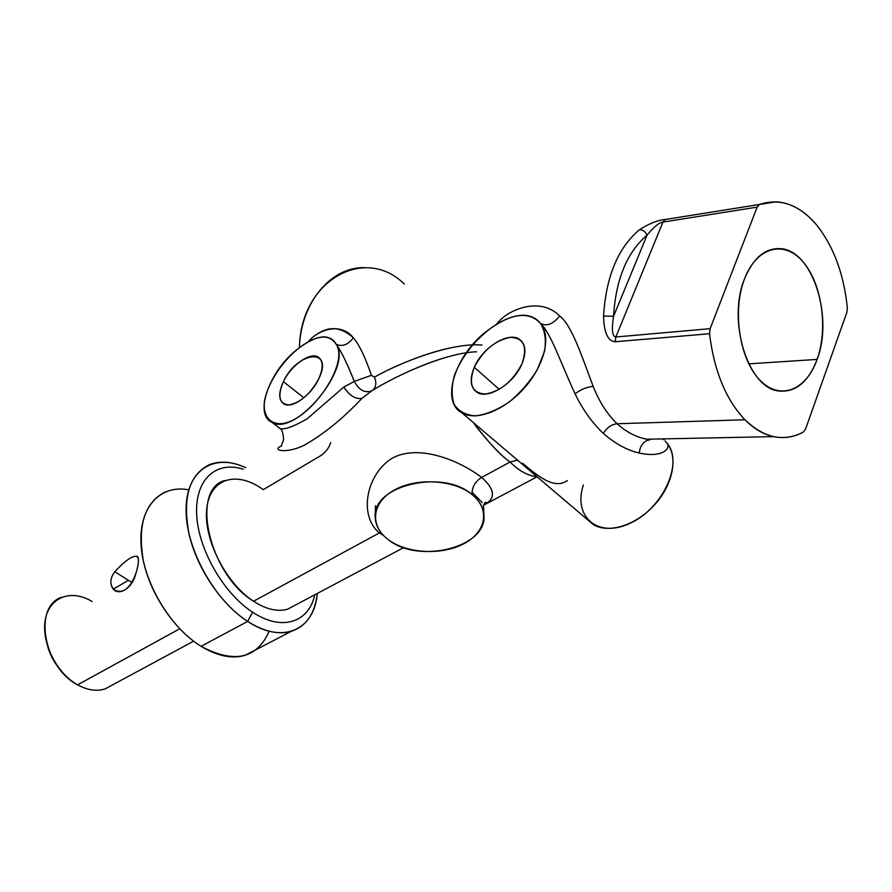 <?xml version="1.0" encoding="UTF-8"?>
<svg xmlns="http://www.w3.org/2000/svg" width="892" height="892" viewBox="0 0 892 892"><rect width="100%" height="100%" fill="white"/><g stroke="black" fill="none" stroke-linecap="round" stroke-linejoin="round"><path stroke-width="1.34" d="M846.854 312.356L847.344 307.773C843.854 274.112 833.686 246.616 816.849 225.275C799.433 204.714 780.333 197.756 759.527 204.413L757.152 207.134L710.121 328.68L709.53 333.742C714.113 371.027 725.932 399.705 744.965 419.775C764.266 438.173 783.722 442.287 803.324 432.096L805.554 429.108L846.854 312.356L847.344 307.773C843.854 274.112 833.686 246.616 816.849 225.275C804.696 210.69 791.171 202.863 776.263 201.793L665.332 219.477C657.683 220.146 649.03 223.58 639.374 229.779C617.966 247.887 606.025 276.643 603.561 316.024C603.951 332.593 607.853 341.179 615.246 341.759L709.53 333.742C714.113 371.027 725.932 399.705 744.965 419.775C753.985 428.818 763.507 434.437 773.531 436.623C783.89 438.752 793.824 437.247 803.324 432.096L805.554 429.108L846.854 312.356M744.586 278.728C756.829 246.46 784.637 239.736 803.235 262.092C822.034 284.002 828.222 328.635 817.105 359.42C806.268 390.495 779.708 401.11 759.694 379.925C739.501 359.22 732.053 310.684 744.586 278.728C727.002 320.752 748.053 387.875 778.437 390.952C795.408 392.759 808.297 382.255 817.105 359.42C833.764 316.827 812.3 249.749 780.099 248.634C765.024 248.043 753.183 258.078 744.586 278.728M646.867 439.243L650.09 439.756L646.867 439.243C636.331 437.27 626.407 432.096 617.108 423.756L744.965 419.775L617.108 423.756C607.218 414.2 599.246 401.735 593.158 386.348C581.539 355.596 571.794 325.29 559.663 315.958C540.151 296.2 508.429 309.546 498.048 322.469L498.45 323.25M404.344 284.091C365.073 244.954 300.504 280.077 299.4 347.768C300.626 302.723 331.2 266.596 364.438 267.678M481.97 345.048C450.471 342.272 398.077 363.49 374.45 377.149L371.418 375.298C365.196 357.079 359.175 344.568 353.355 337.778C340.811 326.539 328.189 325.703 315.5 335.28M496.019 324.733L498.048 322.469C508.429 309.546 540.151 296.2 559.663 315.958C571.794 325.29 581.539 355.596 593.158 386.348C599.246 401.735 607.218 414.2 617.108 423.756C611.577 424.347 606.984 427.547 603.315 433.345C592.076 422.763 582.677 409.595 575.095 393.84C580.447 389.614 586.479 387.117 593.158 386.348C586.479 387.117 580.447 389.614 575.095 393.84C582.677 409.595 592.076 422.763 603.315 433.345C606.984 427.547 611.577 424.347 617.108 423.756M650.09 439.756L649.432 439.789C643.5 441.083 640.11 445.498 639.252 453.036C626.998 450.226 615.023 443.658 603.315 433.345C615.023 443.658 626.998 450.226 639.252 453.036C640.211 445.108 643.823 440.681 650.09 439.756M664.038 438.875L664.317 439.544L664.038 438.875M583.413 484.925C572.642 516.646 597.952 539.091 630.811 522.935C663.904 507.526 684.041 461.164 666.48 442.644L665.655 441.73L666.48 442.644C671.732 447.55 663.57 458.388 639.252 453.036C663.57 458.388 671.732 447.55 666.48 442.644L665.064 440.927M662.678 438.897L663.537 439.644L662.678 438.897M474.276 367.292C469.437 379.111 470.318 387.429 476.919 392.246C487.812 399.984 513.982 383.705 522.01 363.702C527.796 346.509 523.805 337.733 510.023 337.388C494.982 340.488 483.063 350.456 474.276 367.292C468.2 384.039 471.868 392.959 485.27 394.063C500.59 391.398 512.833 381.274 522.01 363.702C526.525 352.228 525.734 344.134 519.612 339.417C508.574 331.122 482.449 347.479 474.276 367.292L499.241 389.358L474.276 367.292M540.474 323.406C545.012 330.575 546.361 339.908 544.533 351.392L537.374 369.522C529.792 381.865 520.37 392.714 509.12 402.069C497.457 409.863 486.33 414.468 475.748 415.884C466.17 415.248 459.034 411.535 454.329 404.745C451.374 396.494 451.408 386.704 454.429 375.354C461.588 357.157 473.563 341.547 490.377 328.524C512.554 312.992 529.257 311.297 540.474 323.406C550.687 332.694 560.444 362.42 575.095 393.84C560.444 362.42 550.687 332.694 540.474 323.406C536.605 318.422 531.097 315.679 523.961 315.21C513.368 315.355 502.174 319.793 490.377 328.524C456.726 351.125 439.109 400.943 461.911 412.84C476.183 421.47 504.471 410.632 524.474 387.83C544.611 365.151 551.512 335.938 540.474 323.406C546.684 326.673 553.085 324.186 559.663 315.958C553.085 324.186 546.684 326.673 540.474 323.406M308.164 341.926C316.571 330.954 339.841 320.908 353.355 337.778C348.103 344.814 342.372 346.977 336.173 344.256C333.731 339.607 329.705 337.143 324.097 336.864C316.504 337.187 308.141 340.911 299.021 348.047C316.85 334.812 329.237 333.541 336.173 344.256C349.82 364.594 307.941 423.767 279.765 423.722C269.061 423.321 263.419 415.337 264.277 402.515C266.875 384.519 281.448 361.751 299.021 348.047C270.666 368.262 253.172 414.223 271.815 422.206C295.085 437.403 353.132 367.303 336.161 344.256C341.056 350.89 347.111 363.278 354.314 381.419L343.821 387.072L306.948 418.972C291.684 427.58 282.374 430.58 279.029 427.959C282.374 430.58 291.684 427.58 306.948 418.961L343.821 387.072L354.314 381.419C347.111 363.278 341.056 350.89 336.173 344.256C342.372 346.977 348.103 344.814 353.355 337.778C359.175 344.568 365.196 357.079 371.418 375.298L354.314 381.419L371.418 375.298L374.45 377.149C376.859 383.136 376.034 387.652 371.975 390.707C389.235 379.947 422.708 363.222 451.118 355.975M283.388 381.642C277.312 396.137 279.129 403.898 288.863 404.946C300.314 402.749 310.26 394.097 318.678 378.988C334.489 347.111 297.292 351.047 283.388 381.642C278.315 392.837 278.538 400.307 284.046 404.043C292.063 408.971 311.252 395.256 318.678 378.988C323.528 367.995 323.339 360.669 318.098 357.012C309.992 351.805 290.892 365.519 283.388 381.642L303.916 397.799L283.388 381.642M666.48 442.644C678.455 455.923 673.427 484.077 654.65 504.749C636.007 525.544 608.166 534.007 593.068 524.407M473.451 422.663C488.649 442.711 500.858 455.823 510.09 462L517.55 460.172L510.09 462C501.538 456.102 489.931 443.926 475.258 425.495M476.573 351.794C445.599 352.585 395.078 376.101 371.975 390.707L361.962 398.334C343.398 418.192 324.209 433.791 304.406 445.141C285.529 454.485 270.856 449.981 281.604 445.967C270.867 449.992 285.54 454.485 304.417 445.141C324.209 433.791 343.398 418.192 361.962 398.334L371.975 390.707C376.034 387.652 376.859 383.136 374.45 377.149C392.157 367.013 428.048 351.337 457.15 346.642M403.708 547.599L287.681 609.169C277.668 612.057 266.284 609.414 253.529 601.253L379.401 532.925L383.527 535.49L379.401 532.925L380.761 532.301L379.401 532.925C357.937 515.331 366.746 473.663 392.212 458.209C417.924 444.049 457.93 459.447 481.669 477.421L510.09 462L481.669 477.421C457.93 459.447 417.924 444.049 392.212 458.198C366.746 473.674 357.937 515.331 379.401 532.925L253.529 601.253C209.029 574.303 190.208 489.976 224.572 480.565M481.669 477.421C475.692 481.245 472.492 486.185 472.091 492.261C472.492 486.185 475.692 481.245 481.669 477.421C495.339 489.63 496.008 498.862 483.676 505.106C496.008 498.862 495.339 489.63 481.669 477.421M482.271 502.642L472.091 492.261L482.271 502.642M320.585 455.745C325.48 452.556 328.858 448.174 330.72 442.61C328.858 448.174 325.48 452.556 320.585 455.745L263.251 489.663C237.395 470.63 210.378 477.766 206.844 507.949C202.897 537.843 225.453 583.134 253.529 601.253M510.09 462C518.486 470.474 527.217 475.391 536.282 476.752C527.217 475.391 518.486 470.474 510.09 462M522.556 463.238C535.802 474.198 553.943 490.5 567.301 480.532M371.908 390.752C364.973 393.405 359.108 390.295 354.314 381.419C359.063 390.228 364.895 393.361 371.808 390.819M361.962 398.334C355.618 399.46 349.564 395.702 343.821 387.072C349.564 395.702 355.618 399.46 361.962 398.334M243.237 469.237C216.488 460.54 195.103 478.915 196.641 513.926C197.924 548.792 223.279 593.292 252.57 612.157C281.861 631.726 308.9 622.471 314.742 594.819C308.9 622.471 281.861 631.726 252.57 612.157L247.664 621.423C213.779 599.903 185.09 547.142 186.105 508.351C186.751 469.326 214.649 452.924 245.746 467.72C232.288 461.543 220.179 460.517 209.442 464.654C189.037 474.745 182.269 498.004 189.115 534.431C197.02 568.505 221.339 604.475 247.664 621.423L252.57 612.157C223.279 593.292 197.924 548.792 196.641 513.926C195.103 478.915 216.488 460.54 243.237 469.237M317.307 593.448C314.508 629.562 283.099 644.927 247.664 621.423C263.921 631.625 278.427 634.937 291.182 631.38C306.335 626.24 315.043 613.596 317.307 593.448M291.182 631.38L245.099 655.33C232.043 659.11 217.369 656.111 201.079 646.332L247.664 621.423L201.079 646.332C234.25 663.882 256.941 658.842 269.161 631.213M188.736 489.797C160.538 484.389 138.851 506.745 141.036 544.298C142.976 581.718 169.803 627.243 201.079 646.332C174.698 630.087 150.77 594.997 143.456 561.425C137.245 525.5 144.593 502.285 165.522 491.815M193.597 641.192L105.289 688.814C96.827 691.612 87.594 690.285 77.604 684.833L179.727 628.793L77.604 684.833C43.329 667.327 33.049 606.426 61.626 597.261M128.403 580.291L113.34 589.121L128.403 580.291M114.823 571.727C109.828 578.384 109.582 584.405 114.064 589.79C122.75 594.206 129.987 588.865 135.762 573.779C138.539 565.461 139.107 559.697 137.446 556.463C132.964 555.147 125.415 560.232 114.823 571.727C110.285 577.838 109.66 583.468 112.916 588.642C118.235 596.402 132.261 588.832 135.762 573.779C138.182 566.342 138.94 560.856 138.037 557.322C134.614 554.066 126.876 558.86 114.823 571.727L131.938 582.521L114.823 571.727M62.139 672.044C55.427 664.685 50.61 656.233 47.711 646.711C50.61 656.233 55.427 664.685 62.139 672.044M92.121 601.565C71.984 589.043 49.818 596.503 45.436 619.026C40.742 641.37 56.14 672.981 77.604 684.833M388.366 539.693C418.538 564.391 487.4 547.521 483.932 515.208C483.453 507.581 479.528 500.724 472.169 494.636L472.091 492.261L472.169 494.636C443.157 468.679 372.611 485.36 375.197 516.635C375.32 525.433 379.713 533.115 388.366 539.693C369.544 525.99 371.473 502.72 394.152 490.165C416.542 477.398 453.939 479.573 472.169 494.636C490.734 509.522 485.906 532.535 463.505 543.908C441.362 555.493 406.886 553.586 388.366 539.693M759.527 204.413L757.152 207.134L710.121 328.68L615.848 336.986L662.946 222.075L665.332 219.477C657.683 220.146 649.03 223.58 639.374 229.779C642.742 229.657 645.306 231.452 647.046 235.165L613.551 316.325L603.561 316.024C603.951 332.593 607.853 341.179 615.246 341.759L615.848 336.986L662.946 222.075L757.152 207.134L662.946 222.075C659.065 222.599 653.769 226.958 647.046 235.165C653.769 226.958 659.065 222.599 662.946 222.075L665.332 219.477M615.848 336.986L710.121 328.68L709.53 333.742L615.246 341.759L615.848 336.986C612.235 336.54 611.466 329.661 613.551 316.325C611.466 329.661 612.235 336.54 615.848 336.986M613.551 316.325L603.561 316.024C606.025 276.643 617.966 247.887 639.374 229.779C642.742 229.657 645.306 231.452 647.046 235.165C627.009 252.269 615.848 279.319 613.551 316.325L647.046 235.165C627.009 252.269 615.848 279.319 613.551 316.325M748.745 363.847L817.105 359.42L748.745 363.847M646.778 439.232L773.531 436.623M646.823 439.243L649.487 439.789M519.612 339.417L522.088 341.703M318.098 357.012L319.972 358.528M593.068 524.418L461.911 412.84M483.932 515.208L483.587 506.199C482.918 506.912 484.479 501.772 486.107 502.308L483.687 505.062M483.665 505.162L537.107 476.796M271.815 422.206L279.843 428.316C282.084 429.431 283.322 433.311 283.556 439.934L281.326 445.688M375.432 505.797L375.209 516.067"/></g></svg>

